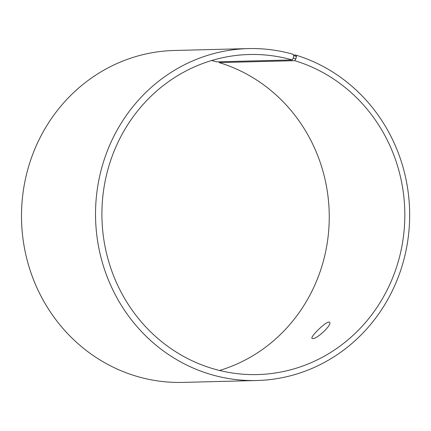 <?xml version="1.0" encoding="UTF-8"?>
<svg xmlns="http://www.w3.org/2000/svg" width="431" height="431" viewBox="0 0 431 431"><rect width="100%" height="100%" fill="white"/><g stroke="black" fill="none" stroke-linecap="round" stroke-linejoin="round"><path stroke-width="0.65" d="M293.436 55.044L295.515 54.996L296.496 56.45L295.855 58.831L294.75 60.674L219.18 62.597L219.126 61.789M219.18 62.597A160.084 151.453 -91.5 0 1 329.257 216.723A160.084 151.453 -91.5 0 1 219.53 370.471M211.632 60.529A160.084 151.453 -91.5 0 1 216.631 61.848L292.202 59.925L293.274 58.077L295.855 58.831M295.515 54.996A166.016 157.062 -91.5 0 1 408.443 235.703A166.016 157.062 -91.5 0 1 256.822 380.519L182.792 382.405A166.016 157.062 -91.5 0 1 21.55 220.446A166.016 157.062 -91.5 0 1 174.334 50.481L248.364 48.595A166.016 157.062 -91.5 0 1 292.87 54.22L293.877 55.685L293.274 58.077M296.496 56.45L293.877 55.685M256.822 380.519A166.016 157.062 -91.5 0 1 95.58 218.56A166.016 157.062 -91.5 0 1 248.364 48.595M294.75 60.674A160.084 151.453 -91.5 0 1 403.642 234.933A160.084 151.453 -91.5 0 1 257.442 374.571A160.084 151.453 -91.5 0 1 101.958 218.393A160.084 151.453 -91.5 0 1 249.285 54.505A160.084 151.453 -91.5 0 1 292.202 59.925M312.723 338.604L312.044 338.4C309.754 336.977 327.856 319.463 329.537 322.383C332.506 324.505 316.817 339.245 312.723 338.604"/></g></svg>
